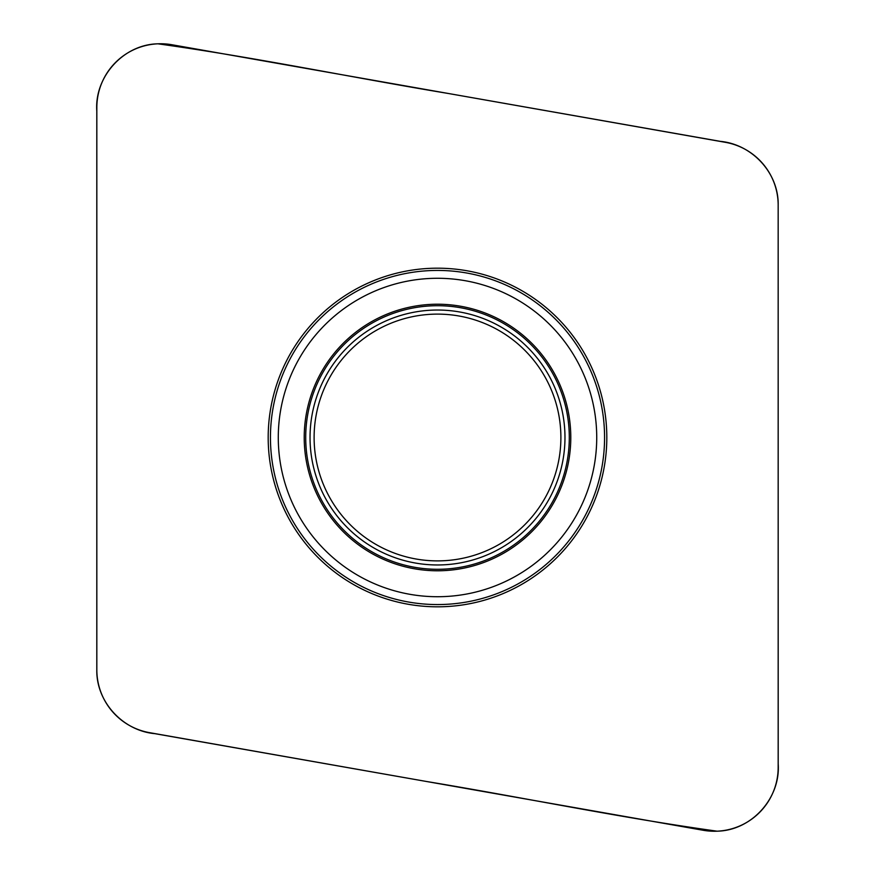 <?xml version="1.0" encoding="UTF-8"?>
<svg xmlns="http://www.w3.org/2000/svg" width="875" height="875" viewBox="0 0 875 875"><rect width="100%" height="100%" fill="white"/><g stroke="black" fill="none" stroke-linecap="round" stroke-linejoin="round"><path stroke-width="1.31" d="M96.83 107.625L96.83 669.758A63.875 63.875 0 0 0 149.614 732.67L703.205 830.277A63.875 63.875 0 0 0 778.17 767.375L778.17 205.242C778.914 173.042 752.041 144.255 720.212 141.345L448.591 93.527C351.652 77.459 255.117 57.356 157.916 43.816C123.43 44.406 94.303 76.836 96.797 111.136L96.797 669.758C96.141 701.958 122.938 730.745 154.788 733.655L426.409 781.473C523.359 797.541 619.883 817.644 717.084 831.184C751.581 830.594 780.697 798.164 778.203 763.864L778.17 205.242A63.875 63.875 0 0 0 725.397 142.33L171.795 44.723A63.875 63.875 0 0 0 96.83 107.625M314.114 437.5A123.397 123.397 0 0 1 499.198 330.641A123.397 123.397 0 0 1 499.198 544.359A123.397 123.397 0 0 1 314.114 437.5M606.812 437.5A169.312 169.312 0 0 0 437.5 268.188A169.312 169.312 0 0 0 268.188 437.5A169.312 169.312 0 0 0 437.5 606.812A169.312 169.312 0 0 0 606.812 437.5M564.977 437.5A127.477 127.477 0 0 1 373.767 547.892A127.477 127.477 0 0 1 373.767 327.108A127.477 127.477 0 0 1 564.977 437.5M570.784 437.5A133.284 133.284 0 0 1 370.858 552.923A133.284 133.284 0 0 1 370.858 322.077A133.284 133.284 0 0 1 570.784 437.5M596.728 437.5A159.228 159.228 0 0 1 357.886 575.389A159.228 159.228 0 0 1 357.886 299.611A159.228 159.228 0 0 1 596.728 437.5M604.57 437.5A167.07 167.07 0 0 1 353.97 582.181A167.07 167.07 0 0 1 353.97 292.819A167.07 167.07 0 0 1 604.57 437.5M569.297 437.5A131.786 131.786 0 0 1 371.613 551.633A131.786 131.786 0 0 1 371.613 323.367A131.786 131.786 0 0 1 569.297 437.5"/></g></svg>
